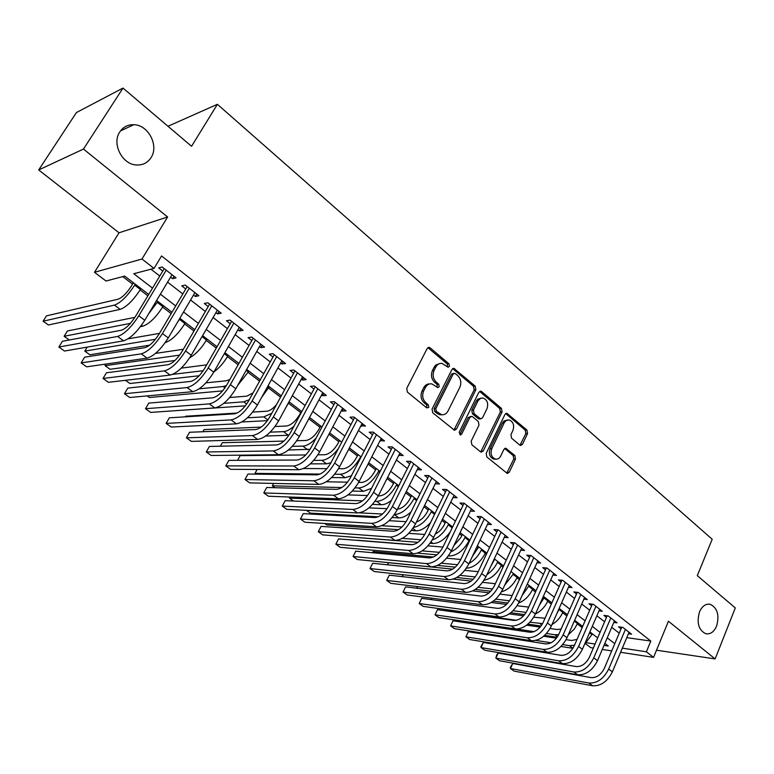 <?xml version="1.0" encoding="UTF-8"?>
<svg xmlns="http://www.w3.org/2000/svg" width="774" height="774" viewBox="0 0 774 774"><rect width="100%" height="100%" fill="white"/><g stroke="black" fill="none" stroke-linecap="round" stroke-linejoin="round"><path stroke-width="1.16" d="M449.452 366.412L448.988 363.848L430.121 347.816L429.135 347.352L427.2 348.484L406.737 388.374L407.424 392.118L426.764 407.908L428.806 407.385L428.332 404.792L425.864 402.761C422.575 399.461 421.849 395.504 423.688 390.899L425.381 387.561C426.929 384.784 429.067 383.556 431.786 383.865L437.803 387.581L439.187 386.777L438.723 384.204L436.275 382.153C433.024 378.834 432.308 374.897 434.127 370.34L435.801 367.04C437.3 364.341 439.371 363.132 442.012 363.412L448.107 367.205L449.452 366.412M447.517 366.953L447.314 364.003L427.896 347.661M426.803 407.946L426.677 404.889L424.21 402.867L425.864 402.761M437.223 387.329L437.058 384.33L434.611 382.288L436.275 382.153M699.503 611.905C696.494 622.809 698.603 630.094 705.801 633.751C710.387 634.506 713.986 631.942 716.598 626.06C719.568 615.146 717.43 607.89 710.184 604.281C705.694 603.565 702.134 606.11 699.503 611.905M119.835 131.88C111.504 143.645 122.263 164.668 136.582 164.988C142.784 165.249 147.582 162.811 150.998 157.683C159.192 145.841 148.347 124.798 133.786 124.701C127.845 124.556 123.192 126.946 119.835 131.88M519.809 445.108L520.573 445.485L522.45 444.334L527.549 433.556L526.93 430.063L506.835 413.287L504.967 414.419L486.198 453.4L486.836 456.97L507.299 473.446L509.253 472.266L515.494 459.059L514.874 455.538L505.79 448.262L503.874 449.433L500.739 455.992C499.482 458.382 497.74 459.427 495.524 459.127C491.422 457.337 490.184 453.835 491.79 448.62L504.348 422.527L506.273 420.485L509.118 419.924C513.249 421.685 514.516 425.178 512.939 430.421L510.917 434.659L511.546 438.181L519.809 445.108M626.756 637.65L650.828 641.066L646.387 651.795L653.556 657.378L620.593 652.279M122.989 88.072L83.476 149.063L38.7 169.941L76.413 112.559L122.989 88.072L191.555 146.286L217.397 104.306L712.196 539.255L697.297 575.663L735.3 607.919L715.128 658.926L668.436 621.232L653.556 657.378M38.7 169.941L119.032 232.79L167.619 216.981L83.476 149.063M167.619 216.981L141.981 259.019L154.036 268.404L133.786 273.715L152.517 288.122M650.828 641.066L161.553 255.962L154.036 268.404M475.865 389.738L475.217 386.129L453.893 368.356L451.977 369.488L432.056 409.098L432.734 412.794L454.454 430.247L456.466 429.067L475.865 389.738L474.172 389.854L473.533 386.255L452.674 368.647M481.612 391.557L501.436 408.401L502.065 411.962L483.237 450.971L481.254 452.151L480.47 451.774L471.84 444.731L471.192 441.122L478.98 425.139L478.342 421.54L472.614 416.77L471.772 416.373L469.818 417.525L461.623 434.224L460.22 435.046L459.195 432.231L478.845 392.273L480.741 391.141L481.612 391.557L479.919 391.673L499.733 408.488L501.436 408.401M656.507 650.208L715.128 658.926M170.57 277.131L172.602 278.717L176.056 277.885L162.134 266.982L158.718 267.881L162.782 271.055M193.51 295.039L195.358 296.481L198.879 295.736L185.247 285.064L181.764 285.867L185.741 288.983M215.965 312.57L217.639 313.876L221.229 313.218L207.877 302.769L204.326 303.485L208.225 306.533M237.957 329.743L239.476 330.914L243.113 330.334L230.033 320.107L226.424 320.736L230.246 323.716M259.503 346.558L260.857 347.613L264.553 347.11L251.743 337.087L248.077 337.638L251.821 340.56M280.614 363.035L281.813 363.964L285.558 363.538L273.009 353.718L269.284 354.192L272.951 357.056M301.299 379.183L302.344 379.995L306.146 379.637L293.839 370.02L290.076 370.417L293.665 373.223M321.578 395.011L322.477 395.717L326.328 395.427L314.263 385.994L310.451 386.323L313.973 389.07M341.45 410.53L342.214 411.12L346.104 410.897L334.281 401.658L330.421 401.919L333.875 404.608M360.945 425.739L365.512 426.077L353.912 417.012L350.003 417.205L353.389 419.847M380.053 440.658L384.533 440.957L373.165 432.066L369.217 432.202L372.536 434.794M398.803 455.296L403.196 455.557L392.041 446.83L388.055 446.908L391.315 449.452M417.205 469.654L421.511 469.886L410.568 461.323L406.543 461.333L409.736 463.829M435.249 483.75L439.477 483.944L428.738 475.536L424.684 475.497L427.819 477.945M454.086 495.37L453.003 497.605L457.115 497.74L446.569 489.487L442.486 489.391L445.563 491.8M470.379 511.101L474.433 511.285L464.081 503.187L442.892 547.16C439.042 554.078 434.504 557.657 429.289 557.909L355.75 551.185L353.079 556.487L426.532 563.627C434.359 563.298 441.18 557.909 446.985 547.489L467.109 505.557M487.494 524.356L491.432 524.579L481.264 516.626L477.113 516.422L480.083 518.744M504.28 537.379L508.121 537.64L498.146 529.832L493.967 529.58L496.879 531.854M520.776 550.169L524.52 550.459L514.71 542.797L510.511 542.497L513.375 544.732M536.972 562.737L540.62 563.056L530.993 555.529L526.765 555.181L529.58 557.377M552.888 575.092L556.438 575.43L546.986 568.029L542.729 567.652L545.496 569.809M568.513 587.224L571.986 587.592L562.698 580.326L558.422 579.9L561.14 582.019M583.877 599.163L587.273 599.55L578.13 592.4L573.844 591.936L576.514 594.016M598.97 610.889L602.288 611.296L593.31 604.271L588.995 603.759L591.626 605.81M613.811 622.422L617.052 622.838L608.219 615.94L603.894 615.388L606.477 617.41M150.969 269.207L159.773 276.047M167.581 282.123L182.799 293.946M190.588 300.002L205.352 311.477M213.111 317.504L227.43 328.64M235.161 334.649L249.064 345.446M256.765 351.435L270.252 361.922M277.934 367.892L291.024 378.06M298.677 384.01L311.38 393.889M319.004 399.81L331.34 409.398M338.935 415.299L350.903 424.607M358.478 430.489L370.098 439.526M377.635 445.379L388.925 454.154M396.433 459.998L407.395 468.512M414.874 474.327L425.516 482.599M432.976 488.394L443.308 496.424M450.729 502.191L460.772 509.998M468.164 515.745L477.916 523.321M485.279 529.048L494.75 536.411M502.084 542.11L511.285 549.259M518.59 554.939L527.529 561.885M534.795 567.536L543.483 574.289M550.72 579.91L559.157 586.469M566.375 592.081L574.569 598.447M581.748 604.03L589.711 610.222M596.86 615.775L604.6 621.783M611.721 627.327L619.239 633.161M464.081 503.187L459.959 503.032L462.987 505.393M628.391 633.761L631.565 634.196L622.886 627.404L618.542 626.824L621.077 628.807M122.747 276.618L132.586 284.135M140.123 289.892L147.882 295.823M162.617 307.084L171.17 313.615M184.667 323.919L193.964 331.03M206.261 340.425L216.285 348.087M227.43 356.601L238.15 364.786M248.193 372.458L259.571 381.156M268.549 388.016L280.556 397.188M288.508 403.264L300.747 412.619M308.836 418.792L319.991 427.316M328.969 434.175L338.867 441.741M348.706 449.259L357.394 455.896M368.066 464.052L375.593 469.799M387.048 478.555L393.453 483.45M405.673 492.786L410.994 496.85M423.949 506.747L428.225 510.018M441.877 520.447L445.147 522.943M459.485 533.896L461.778 535.647M476.755 547.102L478.109 548.127M485.182 553.536L486.324 554.407M501.213 565.784L503.013 567.158M516.964 577.82L519.402 579.678M532.454 589.653L535.511 591.984M547.682 601.292L551.33 604.068M562.659 612.727L566.878 615.949M577.385 623.979L582.154 627.627M217.397 104.306L167.977 126.268M593.339 648.061L590.755 647.664L585.512 643.687M148.705 294.459L124.711 276.095L105.999 281.01L94.486 272.293L141.981 259.019M119.032 232.79L94.486 272.293M611.721 650.905L602.288 649.444M622.335 648.157L646.387 651.795M160.373 294.168L175.698 305.953M183.535 311.98L198.396 323.416M206.213 329.424L220.629 340.512M228.407 346.5L242.397 357.259M250.157 363.219L263.731 373.668M271.461 379.608L284.629 389.738M292.34 395.669L305.12 405.499M312.793 411.4L325.206 420.95M332.849 426.822L344.894 436.091M352.509 441.954L364.206 450.942M371.791 456.786L383.149 465.513M390.706 471.327L401.735 479.812M409.262 485.598L419.963 493.831M427.461 499.598L437.861 507.599M445.331 513.346L455.422 521.105M462.862 526.833L472.672 534.37M480.074 540.068L489.603 547.392M496.976 553.071L506.235 560.192M513.578 565.833L522.566 572.75M529.88 578.381L538.607 585.096M545.893 590.697L554.378 597.218M561.634 602.801L569.867 609.138M577.094 614.691L585.096 620.845M592.284 626.379L600.063 632.358M607.222 637.863L614.779 643.678M604.02 645.39L608.335 646.048L604.871 643.397M597.692 637.902L589.885 631.932M582.677 626.418L574.647 620.284M567.41 614.74L559.147 608.422M551.872 602.859L543.367 596.348M536.063 590.755L527.297 584.06M519.964 578.449L510.946 571.551M503.584 565.92L494.305 558.818M486.904 553.158L477.345 545.854M469.924 540.165L460.085 532.638M452.626 526.939L442.496 519.19M435.007 513.452L424.578 505.48M417.051 499.723L406.311 491.509M398.765 485.733L387.697 477.268M380.121 471.472L368.724 462.755M361.119 456.941L349.384 447.962M341.74 442.118L329.656 432.869M321.984 427.006L309.532 417.476M301.841 411.594L289.012 401.783M281.281 395.872L268.065 385.762M260.306 379.821L246.693 369.401M238.905 363.451L224.866 352.712M217.059 346.742L202.585 335.674M194.748 329.676L179.839 318.269M171.973 312.251L156.6 300.486M586.518 642.749L595.061 644.036M172.602 278.717L174.044 276.308M195.358 296.481L196.77 294.081M217.639 313.876L219.023 311.496M239.476 330.914L240.82 328.544M260.857 347.613L262.183 345.252M281.813 363.964L283.11 361.622M302.344 379.995L303.621 377.664M322.477 395.717L323.726 393.395M342.214 411.12L343.433 408.807M361.574 426.232L362.774 423.939M380.566 441.054L381.737 438.771M399.191 455.596L400.342 453.322M417.467 469.866L418.589 467.602M435.404 483.866L436.507 481.612M439.864 363.528L435.781 365.028L434.137 367.205L435.801 367.04M434.611 382.288C431.37 378.979 430.654 375.042 432.473 370.485L434.137 367.205M429.657 383.933C427.132 383.846 425.149 385.104 423.726 387.687L425.381 387.561M424.21 402.867C420.921 399.568 420.205 395.62 422.043 391.015L423.726 387.687M453.961 430.073L474.172 389.854M455.209 373.474L453.225 373.958L435.791 408.701L436.265 411.284L441.606 414.7C444.353 415.038 446.501 413.8 448.04 410.965L459.833 387.281C461.604 382.782 460.907 378.892 457.744 375.613L455.209 373.474M454.019 373.213L451.552 374.103L453.225 373.958M441.954 414.758L439.932 414.787L437.184 413.48L434.601 411.371L434.127 408.798L451.552 374.103M480.712 451.948L500.362 412.039L499.733 408.488M471.085 416.402L468.135 417.602L459.95 434.272L461.623 434.224M486.991 408.701C488.617 403.36 487.291 399.79 482.995 398L480.49 398.358L478.148 400.603L473.465 410.114L474.104 413.722L480.654 418.889L482.589 417.737L486.991 408.701M481.205 398.097L477.655 399.229L476.223 401.145L477.916 401.048M479.638 418.937L478.139 418.57L472.421 413.8L471.772 410.201L476.223 401.145M507.405 419.992L503.845 421.095L502.403 423.039L504.116 422.981M495.408 459.127L493.822 459.137C489.729 457.347 488.481 453.854 490.087 448.649L502.403 423.039M506.728 473.204L513.781 459.059L513.162 455.557L504.638 448.514M520.002 445.253L525.827 433.604L525.217 430.112L505.664 413.568M133.418 282.762L131.503 285.925C126.743 293.191 122.273 297.622 118.064 299.209L46.459 315.86L43.112 321.191L114.475 305.111C120.773 302.76 127.507 296.103 134.676 285.142L135.266 284.174M43.112 321.191L48.404 324.993L120.173 309.377C126.501 307.065 133.234 300.438 140.375 289.486L140.955 288.528M164.243 268.636L135.46 316.469C130.487 324.132 125.794 328.708 121.373 330.217L62.404 341.295L58.863 347.033L117.609 336.448C124.237 334.233 131.309 327.344 138.807 315.782L166.207 270.174M58.863 347.033L64.474 351.038L123.579 340.831C130.235 338.664 137.298 331.804 144.767 320.262L172.012 274.722M140.423 326.657L142.687 326.231C149.121 324.074 155.845 317.553 162.859 306.678L163.43 305.72M148.589 313.876L157.857 301.454M134.928 317.33L67.415 330.982L64.136 336.284L130.409 323.358M64.136 336.284L69.302 339.999M165.181 342.669C171.693 340.347 178.272 333.962 184.899 323.522L185.46 322.565M176.83 323.377L179.994 318.385M159.463 333.381L128.029 338.857M87.22 347.11L84.772 351.115L155.439 339.293M84.772 351.115L89.881 354.782L149.634 345.175M189.678 357.801C195.793 354.308 201.404 348.387 206.494 340.028L207.045 339.08M183.341 349.267L155.497 353.399M106.028 364.041L105.051 365.676L179.655 355.111M105.051 365.676L110.063 369.275L174.934 360.491M213.914 371.946C219.177 368.076 223.763 362.832 227.662 356.204L228.195 355.266M206.677 364.854L181.251 368.124M172.66 374.364L203.204 370.707M125.436 380.324L129.887 383.507L199.179 375.748M187.173 286.574L159.018 334.145C154.132 341.75 149.45 346.249 144.951 347.652L84.627 357.201L81.154 362.909L141.274 353.844C148.018 351.793 155.071 345.03 162.434 333.546L189.243 288.189M81.154 362.909L86.659 366.828L147.108 358.139C153.881 356.127 160.934 349.393 168.268 337.928L194.922 292.64M209.619 304.134L182.074 351.444C177.285 359.001 172.602 363.422 168.035 364.718L106.425 372.787L103.019 378.467L164.427 370.881C171.286 368.985 178.33 362.338 185.557 350.932L211.786 305.827M103.019 378.467L108.418 382.317L170.145 375.08C177.023 373.223 184.067 366.605 191.265 355.227L217.349 310.181M231.61 321.336L204.655 368.385C199.944 375.893 195.271 380.237 190.636 381.427L127.797 388.084L124.459 393.734L187.105 387.561C194.071 385.81 201.095 379.279 208.206 367.96L233.864 323.106M124.459 393.734L129.751 397.507L192.707 391.673C199.692 389.961 206.716 383.459 213.788 372.159L239.311 327.363M253.156 338.19L226.763 384.978C222.138 392.428 217.475 396.704 212.773 397.797L148.772 403.09L145.493 408.711L209.319 403.893C216.372 402.287 223.396 395.862 230.371 384.63L255.497 340.018M145.493 408.711L150.698 412.416L214.804 407.927C221.877 406.35 228.891 399.955 235.838 388.742L260.828 344.198M237.802 385.239L248.938 371.133M229.897 379.424L226.472 380.76L205.913 382.859M199.218 388.8L223.222 386.507L226.424 385.558M147.128 395.901L149.363 397.497L222.602 390.889M274.267 354.705L248.415 401.232C243.878 408.624 239.214 412.832 234.454 413.829L169.351 417.815L166.139 423.407L231.078 419.895C238.228 418.424 245.232 412.116 252.082 400.951L276.686 356.591M166.139 423.407L171.238 427.035L236.447 423.842C243.617 422.411 250.621 416.122 257.442 404.986L281.91 360.684M261.631 397.41L269.284 386.69M253.05 392.902L246.896 396.124L229.685 397.526M223.831 403.331L243.713 401.841L249.247 399.742M168.393 411.168L245.319 405.876M294.952 370.881L269.642 417.147C265.172 424.5 260.528 428.632 255.701 429.551L189.553 432.269L186.399 437.832L252.401 435.569C259.638 434.243 266.624 428.032 273.357 416.944L297.448 372.836M186.399 437.832L191.401 441.393L257.655 439.438C264.921 438.142 271.906 431.96 278.611 420.892L302.576 376.851M286.148 407.047L289.224 401.948M276.376 404.841C272.883 408.749 269.729 410.868 266.933 411.197L252.701 412.078M237.125 413.045L185.567 416.238L185.228 416.847M247.409 417.796L263.808 416.886L271.751 413.277M241.846 421.975L267.407 420.669M315.231 386.748L290.434 432.753C286.041 440.058 281.407 444.121 276.531 444.944L209.377 446.453L206.281 451.987L273.29 450.932C280.614 449.733 287.58 443.628 294.207 432.618L317.795 388.751M206.281 451.987L211.196 455.48L278.447 454.735C285.79 453.554 292.756 447.478 299.354 436.488L322.826 392.689M301.454 411.304L299.828 414.332C295.678 421.22 291.266 425.11 286.583 425.99L275.041 426.493M261.206 427.093L204.084 429.599L202.885 431.718M270.194 432.144L283.526 431.64C286.535 431.457 290.027 429.628 293.994 426.155M265.646 436.043L288.925 435.249M335.103 402.296L310.809 448.049C306.494 455.296 301.87 459.292 296.945 460.046L228.843 460.385L225.805 465.88L293.772 465.996C301.173 464.913 308.129 458.914 314.631 447.982L337.745 404.357M225.805 465.88L230.633 469.315L298.832 469.721C306.243 468.667 313.199 462.688 319.681 451.774L342.669 408.217M320.678 426.01L319.082 429.019C314.999 435.868 310.597 439.7 305.875 440.493L296.761 440.735M283.923 441.083L222.273 442.728L220.338 446.211M292.272 446.337L302.876 446.124C306.785 445.863 311.177 443.231 316.044 438.2M288.383 450.013L310.113 449.288M354.598 417.544L330.798 463.046C326.551 470.244 321.936 474.172 316.963 474.839L247.951 474.056L244.981 479.532L313.847 480.77C321.326 479.803 328.263 473.891 334.658 463.036L357.307 419.663M244.981 479.532L249.712 482.899L318.811 484.408C326.299 483.479 333.236 477.597 339.602 466.751L362.135 423.446M339.554 440.435L337.977 443.434C333.962 450.245 329.569 454.009 324.809 454.735L317.911 454.812M305.778 454.938L240.163 455.634L237.579 460.337M313.741 460.366L321.858 460.327C327.083 459.891 332.549 456.041 338.257 448.785M310.326 463.858L326.551 463.839L330.933 462.775M373.716 432.502L350.39 477.742C346.21 484.892 341.615 488.762 336.593 489.362L266.73 487.485L263.799 492.932L333.536 495.244C341.082 494.393 348 488.578 354.298 477.8L376.493 434.669M263.799 492.932L268.452 496.24L338.402 498.824C345.959 498.001 352.876 492.206 359.146 481.447L381.234 438.374M358.072 454.609L356.524 457.589C352.567 464.352 348.194 468.057 343.385 468.715L338.528 468.696M334.649 474.22L340.502 474.278C347.71 473.33 354.298 467.757 360.268 457.56L360.732 456.65M326.947 468.638L303.524 468.531M257.132 469.47L255.014 473.388L320.136 474.065M255.014 473.388L256.078 474.152M331.611 477.539L345.107 477.722L351.396 475.778M392.476 447.169L369.604 492.167C365.492 499.269 360.907 503.071 355.837 503.593L285.161 500.681L282.297 506.09L352.847 509.447C360.461 508.711 367.36 502.984 373.552 492.274L395.311 449.384M282.297 506.09L286.864 509.35L357.627 512.959C365.251 512.243 372.139 506.544 378.312 495.853L399.955 453.022M376.251 468.512L374.732 471.472C370.843 478.197 366.47 481.854 361.632 482.444L358.652 482.386M355.024 487.881L358.797 487.978C366.073 487.127 372.642 481.631 378.515 471.501L378.97 470.602M347.526 482.173L326.357 481.776M273.648 483.421L272.361 485.84L341.769 487.552M272.361 485.84L274.954 487.707M352.305 491.045L363.316 491.355L371.559 488.317M410.878 461.565L388.451 506.302C384.407 513.365 379.831 517.109 374.732 517.554L303.273 513.636L300.457 519.025L371.801 523.379C379.463 522.75 386.352 517.109 392.437 506.477L413.771 463.829M300.457 519.025L304.946 522.227L376.474 526.823C384.165 526.214 391.034 520.602 397.101 509.989L418.328 467.399M428.931 475.691L406.94 520.186C402.964 527.191 398.407 530.887 393.26 531.264L321.075 526.378L318.308 531.728L390.386 537.05C398.117 536.517 404.976 530.974 410.965 520.409L431.882 478.003M321.075 526.378L318.308 531.728L322.719 534.873L394.972 540.426C402.722 539.923 409.572 534.399 415.541 523.853L436.362 481.496M446.656 489.555L425.081 533.799C421.172 540.755 416.625 544.393 411.439 544.712L338.567 538.888L335.848 544.219L408.624 550.459C416.402 550.033 423.252 544.567 429.144 534.079L449.665 491.906M338.567 538.888L335.848 544.219L340.183 547.305L413.132 553.778C420.93 553.371 427.761 547.924 433.634 537.456L454.057 495.341M394.101 482.163L392.612 485.114C388.78 491.79 384.426 495.389 379.541 495.911L378.293 495.873M374.916 501.349L376.764 501.417C384.088 500.672 390.647 495.263 396.423 485.192L396.878 484.292M367.553 495.524L348.019 494.896M289.979 497.034L289.418 498.098L362.464 500.875M289.418 498.098L293.491 501.02M372.458 504.387L381.205 504.745C384.252 504.803 387.658 503.342 391.421 500.372M411.623 495.573L410.172 498.504C406.573 504.89 402.354 508.441 397.517 509.157M394.353 514.623L394.411 514.623C401.783 513.975 408.324 508.644 414.013 498.64L414.458 497.74M387.077 508.692L368.898 507.879M359.436 512.852L382.491 514.023M306.475 510.347L310.345 513.133L378.283 516.79M392.118 517.535L398.765 517.893C402.519 517.961 406.621 515.958 411.052 511.866M428.844 508.741L427.412 511.662C424.539 517.013 420.901 520.438 416.499 521.908M413.451 527.529C420.485 525.943 426.426 520.709 431.292 511.837L431.728 510.946M406.127 521.676L389.119 520.699M381.795 525.71L401.958 526.978M324.79 523.495L326.792 524.936L398.542 529.658M411.313 530.49L416.025 530.8C420.65 530.858 425.487 528.129 430.528 522.634M355.75 551.185L353.079 556.487L357.346 559.525L430.954 566.887C438.8 566.568 445.611 561.208 451.397 550.807L471.424 508.924M445.756 521.686L444.353 524.579C442.089 528.99 439.061 532.144 435.288 534.06M432.308 539.923C438.819 537.649 444.131 532.609 448.262 524.811L448.688 523.921M424.742 534.466L408.778 533.363M402.374 538.375L420.94 539.759M342.766 536.411L418.008 542.332M430.073 543.261L432.976 543.483C438.964 543.406 444.721 539.536 450.236 531.893M481.099 516.616L460.375 560.279C456.583 567.149 452.064 570.68 446.821 570.864L372.652 563.279L370.03 568.551L444.102 576.553C451.987 576.311 458.779 571.009 464.497 560.657L484.243 518.957M372.652 563.279L370.03 568.551L374.219 571.531L448.446 579.745C456.341 579.523 463.133 574.25 468.831 563.907L488.481 522.266M462.378 534.389L460.994 537.282L453.893 545.593M448.407 555.848L449.626 555.955C457.153 555.587 463.626 550.498 469.054 540.697L469.47 539.817M450.865 551.862C456.747 549.153 461.43 544.383 464.932 537.553L465.348 536.672M442.941 547.063L427.916 545.864M412.813 544.664L357.414 540.242M422.14 550.875L439.458 552.346M417.602 553.139L436.894 554.832M497.837 529.813L477.539 573.157C473.804 579.978 469.296 583.461 464.023 583.586L389.264 575.169L386.69 580.413L461.362 589.246C469.286 589.091 476.058 583.867 481.689 573.582L501.068 532.115M389.264 575.169L386.69 580.413L390.812 583.344L465.629 592.381C473.562 592.245 480.335 587.04 485.937 576.775L505.219 535.366M478.7 546.879L472.372 556.4M466.364 568.232C473.843 567.7 480.18 562.679 485.356 553.168L485.772 552.288M469.063 563.414C474.259 560.482 478.342 556.042 481.312 550.072L481.718 549.192M460.762 559.467L446.588 558.189M433.508 557.009L373.107 551.572L372.526 552.723M441.277 563.191L457.55 564.739M437.62 565.426L455.276 567.149M372.439 552.713L373.107 551.572M514.284 542.758L494.393 585.802C490.716 592.584 486.217 596.009 480.915 596.086L405.605 586.856L403.07 592.071L478.303 601.708C486.275 601.64 493.028 596.493 498.572 586.276L517.583 545.041M405.605 586.856L403.07 592.071L407.114 594.954L482.492 604.784C490.474 604.736 497.218 599.608 502.742 589.411L521.666 548.234M494.75 559.157L490.968 565.978M484.05 580.239C491.132 578.884 496.908 573.94 501.388 565.417L501.784 564.546M486.962 574.579C491.432 571.589 494.915 567.516 497.401 562.369L497.808 561.498M478.226 571.686L464.806 570.341M452.693 569.132L388.548 562.717L387.522 564.797M459.891 575.334L475.246 576.949M456.747 577.51L473.214 579.291M387.319 564.778L388.548 562.717M530.442 555.48L510.937 598.225C507.318 604.958 502.839 608.335 497.518 608.354L421.666 598.35L419.179 603.536L494.944 613.946C502.955 613.956 509.689 608.886 515.145 598.737L533.808 557.735M421.666 598.35L419.179 603.536L423.155 606.371L499.066 616.975C507.076 617.004 513.81 611.953 519.248 601.814L537.824 560.869M501.494 591.829C508.063 589.865 513.278 585.076 517.138 577.452L517.535 576.591M504.619 585.318L513.626 573.592M495.35 583.722L482.618 582.329M471.163 581.071L453.293 579.116M402.064 576.611L403.109 574.734M478.032 587.311L492.564 588.975M475.265 589.43L490.735 591.239M403.235 574.743L402.316 576.64M546.328 567.971L527.2 610.425C523.63 617.12 519.17 620.448 513.82 620.409L437.465 609.651L435.017 614.817L511.295 625.972C519.344 626.06 526.049 621.058 531.428 610.976L549.753 570.196M437.465 609.651L435.017 614.817L438.935 617.604L515.339 628.943C523.388 629.049 530.093 624.067 535.453 614.005L553.691 573.282M518.657 603.043C524.637 600.663 529.29 596.077 532.628 589.295L533.015 588.434M522.073 595.583L529.164 585.492M512.156 595.564L500.033 594.132M489.081 592.836L472.721 590.891M416.615 588.201L417.409 586.557M495.737 599.115L509.515 600.817M493.251 601.175L507.87 603.014M417.708 586.595L416.915 588.24M561.924 580.248L543.174 622.412C539.652 629.059 535.211 632.339 529.832 632.252L453.013 620.777L450.603 625.914L527.355 637.786C535.434 637.95 542.129 633.026 547.421 623.002L565.417 582.454M453.013 620.777L450.603 625.914L454.464 628.652L531.332 640.708C539.42 640.891 546.096 635.976 551.378 625.972L569.287 585.483M535.492 613.927C540.852 611.296 544.973 606.961 547.847 600.924L548.234 600.073M539.391 605.21L544.451 597.18M528.7 607.087L517.071 605.761M506.535 604.426L491.277 602.482M431.205 599.608L431.66 598.157M513.027 610.734L526.165 612.389M510.792 612.747L524.637 614.604M431.998 598.205L431.321 599.618M577.269 592.304L558.867 634.187C555.403 640.795 550.972 644.026 545.573 643.891L468.299 631.719L465.938 636.828L543.145 649.386C551.252 649.628 557.919 644.771 563.143 634.815L580.81 594.49M468.299 631.719L465.938 636.828L469.731 639.527L547.044 652.259C555.161 652.521 561.827 647.674 567.023 637.737L584.612 597.47M552.036 624.492C556.758 621.735 560.357 617.691 562.824 612.369L563.201 611.518M556.854 613.589L559.476 608.674M545.031 618.223L533.75 617.226M523.563 615.843L509.224 613.908M446.114 609.583L445.737 610.367L516.355 620.284M529.948 622.199L542.574 623.631M445.756 609.525L446.511 610.928M527.907 624.144L541.055 626.021M568.339 634.719L574.347 629.039L577.917 622.78M561.15 628.991L557.164 629.533L550.091 628.517M540.194 627.104L526.659 625.16M516.568 629.039L534.099 631.642M546.502 633.48L554.881 634.728L558.693 634.564M460.211 620.758L462.117 622.132M544.635 635.386L557.135 637.263M584.428 644.587L592.391 633.848M577.046 639.392L571.725 640.495L566.104 639.643M556.458 638.182L543.648 636.247M535.889 640.417L551.04 642.778M562.717 644.607L569.48 645.661L574.511 645.235M475.865 632.01L477.471 633.161M560.995 646.454L572.905 648.331M592.342 604.155L574.289 645.758C570.873 652.327 566.462 655.51 561.044 655.326L483.353 642.478L481.022 647.567L558.654 660.793C566.791 661.112 573.437 656.323 578.584 646.425L595.932 606.323M483.353 642.478L480.944 646.513L481.022 647.567L484.756 650.218L562.495 663.618C570.641 663.947 577.278 659.177 582.396 649.299L599.676 609.254M607.164 615.804L589.449 657.136C586.082 663.657 581.68 666.801 576.243 666.569L498.156 653.082L495.863 658.132L573.902 672.006C582.067 672.393 588.685 667.662 593.755 657.842L610.802 617.962M498.156 653.082L496.656 655.046L495.863 658.132L499.54 660.744L577.675 674.783C585.85 675.18 592.458 670.468 597.509 660.657L614.479 620.835M621.735 627.25L604.349 668.32C601.03 674.793 596.648 677.898 591.191 677.627L512.727 663.502L510.482 668.533L588.888 683.036C597.083 683.481 603.681 678.817 608.674 669.055L625.421 629.397M512.727 663.502L510.318 667.44L510.482 668.533L514.091 671.106L592.594 685.764C600.798 686.219 607.387 681.575 612.369 671.832L629.039 632.223M447.314 364.003L448.988 363.848M426.677 404.889L428.332 404.792M437.058 384.33L438.723 384.204M432.473 370.485L434.127 370.34M422.043 391.015L423.688 390.899M428.457 348L430.121 347.816M454.793 429.125L456.466 429.067M453.148 368.946L454.812 368.801M473.533 386.255L475.217 386.129M434.127 408.798L435.791 408.701M434.601 411.371L436.265 411.284M437.184 413.48L438.839 413.393M500.362 412.039L502.065 411.962M481.534 451L483.237 450.971M468.135 417.602L469.818 417.525M471.772 410.201L473.465 410.114M472.421 413.8L474.104 413.722M478.139 418.57L479.832 418.492M490.087 448.649L491.79 448.62M504.851 448.659L506.564 448.639M513.162 455.557L514.874 455.538M513.781 459.059L515.494 459.059M507.541 472.256L509.253 472.266M505.944 413.761L507.647 413.684M525.217 430.112L526.93 430.063M525.827 433.604L527.549 433.556M520.738 444.363L522.45 444.334M134.676 285.142L140.375 289.486M114.475 305.111L120.173 309.377M138.807 315.782L144.767 320.262M117.609 336.448L123.579 340.831M157.286 302.411L162.859 306.678M141.439 325.293L142.687 326.231M179.433 319.343L184.899 323.522M202.043 336.622L206.494 340.028M224.334 353.66L227.662 356.204M202.333 370.872L202.836 371.249M162.434 333.546L168.268 337.928M141.274 353.844L147.108 358.139M185.557 350.932L191.265 355.227M164.427 370.881L170.145 375.08M208.206 367.96L213.788 372.159M187.105 387.561L192.707 391.673M230.371 384.63L235.838 388.742M209.319 403.893L214.804 407.927M246.161 370.349L248.415 372.071M223.222 386.507L224.973 387.813M252.082 400.951L257.442 404.986M231.078 419.895L236.447 423.842M267.552 386.69L268.762 387.619M243.713 401.841L246.664 404.047M273.357 416.944L278.611 420.892M252.401 435.569L257.655 439.438M263.808 416.886L267.91 419.953M294.207 432.618L299.354 436.488M273.29 450.932L278.447 454.735M283.526 431.64L288.402 435.288M314.631 447.982L319.681 451.774M293.772 465.996L298.832 469.721M302.876 446.124L307.655 449.694M334.658 463.036L339.602 466.751M313.847 480.77L318.811 484.408M321.858 460.327L326.551 463.839M354.298 477.8L359.146 481.447M333.536 495.244L338.402 498.824M340.502 474.278L345.107 477.722M373.552 492.274L378.312 495.853M352.847 509.447L357.627 512.959M378.515 471.501L379.657 472.382M358.797 487.978L363.316 491.355M392.437 506.477L397.101 509.989M371.801 523.379L376.474 526.823M410.965 520.409L415.541 523.853M390.386 537.05L394.972 540.426M429.144 534.079L433.634 537.456M408.624 550.459L413.132 553.778M396.423 485.192L398.31 486.633M376.764 501.417L381.205 504.745M414.013 498.64L416.606 500.623M394.411 514.623L398.765 517.893M431.292 511.837L434.572 514.342M412.852 528.429L416.025 530.8M446.985 547.489L451.397 550.807M426.532 563.627L430.954 566.887M448.262 524.811L452.2 527.82M430.983 542.003L432.976 543.483M464.497 560.657L468.831 563.907M444.102 576.553L448.446 579.745M464.932 537.553L469.054 540.697M448.775 555.316L449.626 555.955M481.689 573.582L485.937 576.775M461.362 589.246L465.629 592.381M481.312 550.072L485.356 553.168M498.572 586.276L502.742 589.411M478.303 601.708L482.492 604.784M497.401 562.369L501.388 565.417M515.145 598.737L519.248 601.814M494.944 613.946L499.066 616.975M513.22 574.463L517.138 577.452M531.428 610.976L535.453 614.005M511.295 625.972L515.339 628.943M528.777 586.353L532.628 589.295M547.421 623.002L551.378 625.972M527.355 637.786L531.332 640.708M544.064 598.041L547.847 600.924M524.927 612.311L525.807 612.969M563.143 634.815L567.023 637.737M543.145 649.386L547.044 652.259M559.099 609.525L562.824 612.369M540.029 623.612L541.8 624.937M574.279 621.125L577.549 623.621M554.881 634.728L557.512 636.702M589.527 632.784L592.033 634.699M569.48 645.661L572.954 648.254M578.584 646.425L582.396 649.299M558.654 660.793L562.495 663.618M593.755 657.842L597.509 660.657M573.902 672.006L577.675 674.783M608.674 669.055L612.369 671.832M588.888 683.036L592.594 685.764M120.502 130.903L133.786 124.701M708.491 604.097L710.184 604.281M428.274 347.458L429.135 347.352M453.1 368.434L453.893 368.356M439.932 414.787L441.606 414.7M478.961 418.966L480.654 418.889M480.025 391.189L480.741 391.141M493.822 459.137L495.524 459.127M505.19 448.272L505.79 448.262M506.186 413.316L506.835 413.287"/></g></svg>

